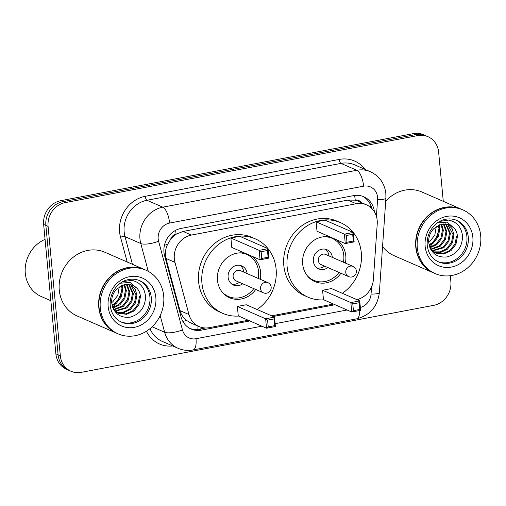 <?xml version="1.0" encoding="UTF-8"?>
<svg xmlns="http://www.w3.org/2000/svg" width="506" height="506" viewBox="0 0 506 506"><rect width="100%" height="100%" fill="white"/><g stroke="black" fill="none" stroke-linecap="round" stroke-linejoin="round"><path stroke-width="0.76" d="M356.787 299.615A20.847 18.766 113.6 0 0 373.377 279.476L377.229 223.886A20.847 18.766 113.6 0 0 377.185 220.325A20.847 18.766 113.6 0 0 366.502 204.835A20.847 18.766 113.6 0 0 356.256 203.735L191.432 235.069A20.847 18.766 113.6 0 0 174.943 262.348L188.978 314.53A20.847 18.766 113.6 0 0 199.041 326.566A20.847 18.766 113.6 0 0 209.288 327.667L248.288 320.254M170.63 239.37A20.847 18.766 -66.4 0 1 176.417 234.082L176.082 234.145A6.951 6.255 113.6 0 0 170.63 239.37L167.644 244.29C165.354 248.92 164.779 253.626 165.936 258.414L179.972 310.595C181.11 314.568 183.305 317.844 186.55 320.418L190.68 322.917L199.041 326.566M361.075 202.463A6.951 6.255 113.6 0 0 355.231 200.091L354.896 200.155A20.847 18.766 -66.4 0 1 358.191 201.205L366.502 204.835M354.896 200.155L347.919 200.098L183.102 231.432L176.417 234.082M271.589 315.82L333.498 304.055M374.408 211.812A20.847 18.766 113.6 0 0 363.77 196.733A20.847 18.766 113.6 0 0 353.523 195.632L181.078 228.415A20.847 18.766 113.6 0 0 164.589 255.694L181.085 317.009A20.847 18.766 113.6 0 0 191.141 329.045A20.847 18.766 113.6 0 0 201.394 330.146L249.85 320.937M362.644 196.29A20.847 18.766 -66.4 0 1 371.777 208.447M450.315 275.713L450.865 281.507A20.847 18.766 -66.4 0 1 433.75 305.327L81.245 372.346A20.847 18.766 -66.4 0 1 70.992 371.246A20.847 18.766 -66.4 0 1 60.309 355.756L48.089 226.429A20.847 18.766 -66.4 0 1 65.198 202.609L417.709 135.589A20.847 18.766 -66.4 0 1 427.956 136.69A20.847 18.766 -66.4 0 1 438.639 152.179L443.281 201.337M70.992 371.246L66.558 369.31A20.847 18.766 -66.4 0 1 55.875 353.82L43.655 224.493A20.847 18.766 -66.4 0 1 60.764 200.673L413.275 133.654L415.489 134.621A20.847 18.766 -66.4 0 1 425.742 135.722A20.847 18.766 -66.4 0 0 415.489 134.621L62.978 201.641L415.489 134.621L417.709 135.589M43.655 224.493L45.869 225.461A20.847 18.766 -66.4 0 1 62.978 201.641A20.847 18.766 -66.4 0 0 45.869 225.461L58.095 354.788L45.869 225.461L48.089 226.429M68.778 370.278A20.847 18.766 -66.4 0 1 58.095 354.788A20.847 18.766 -66.4 0 0 68.778 370.278M357.381 299.875A20.847 18.766 113.6 0 0 359.197 298.913M273.151 316.503L335.061 304.732M205.468 327.983L199.174 329.178A20.847 18.766 -66.4 0 1 190.054 328.52M413.275 133.654A20.847 18.766 -66.4 0 1 423.522 134.754L427.956 136.69M433.712 272.974A34.743 31.283 -66.4 0 1 433.579 272.917A34.743 31.283 -66.4 0 1 415.774 247.099A34.743 31.283 -66.4 0 1 429.233 214.614A34.743 31.283 -66.4 0 1 461.377 209.231A34.743 31.283 -66.4 0 1 461.51 209.294M385.686 201.299A34.743 31.283 -66.4 0 1 421.877 191.989L461.377 209.231M435.103 273.582L433.851 273.038A34.743 31.283 -66.4 0 1 416.052 247.225A34.743 31.283 -66.4 0 1 429.505 214.74A34.743 31.283 -66.4 0 1 461.649 209.351L462.901 209.895A34.743 31.283 -66.4 0 1 480.7 235.714A34.743 31.283 -66.4 0 1 467.247 268.199A34.743 31.283 -66.4 0 1 435.103 273.582A34.743 31.283 -66.4 0 1 417.298 247.769A34.743 31.283 -66.4 0 1 430.758 215.284A34.743 31.283 -66.4 0 1 462.901 209.895M455.988 220.085A22.656 20.398 -66.4 0 1 466.899 236.599A22.656 20.398 -66.4 0 1 437.867 261.589M456.557 236.055L455.058 243.905L450.049 250.35L442.82 253.62L435.192 252.842M437.329 222.963L447.026 222.121L454.198 228.162C456.165 230.534 457.247 233.298 457.437 236.441L455.944 244.29L450.928 250.736L443.661 254.006L436.008 253.202L431.561 250.723M435.628 253.044L430.872 249.622M447.519 224.19L453.034 234.518L451.542 242.374L446.526 248.813L440.328 251.874L433.515 251.893M433.041 251.767L432.118 251.476M448.006 224.31L452.181 228.782L453.914 234.904L452.421 242.754L447.412 249.199L440.954 252.317L433.927 252.152M433.459 252.013L432.162 251.526M445.508 223.886L449.518 232.981L448.019 240.837L443.009 247.276L431.947 250.685M446.026 223.937L450.397 233.367L448.898 241.217L443.888 247.662L432.326 251.008M443.351 223.905L445.995 231.451L444.502 239.3L439.486 245.739L430.631 249.192M443.907 223.867L446.874 231.83L445.381 239.68L440.365 246.125L430.853 249.597M441.017 224.322L442.472 229.914L440.979 237.763L435.97 244.202L429.758 247.263M441.618 224.177L443.357 230.293L441.858 238.143L436.849 244.588L429.967 247.795M438.443 225.278L438.955 228.377L437.462 236.226L432.447 242.665L429.031 244.765M439.113 224.974L439.834 228.756L438.341 236.612L433.326 243.051L429.189 245.454M436.261 226.555L434.818 235.075L429.809 241.514L428.696 242.33C430.562 252.987 436.665 257.858 447.019 256.947C456.943 254.012 462.123 247.225 462.554 236.599C461.668 227.384 457.051 221.875 448.695 220.085L439.822 221.394M428.696 242.336C428.455 237.042 430.144 232.501 433.762 228.712L441.624 224.177L449.739 224.923L454.198 228.162M439.663 224.753A34.743 31.283 -66.4 0 1 439.486 226.302M438.98 229.123A34.743 31.283 -66.4 0 1 434.173 241.084M432.371 243.759A34.743 31.283 -66.4 0 1 429.67 247.023M433.579 272.917L394.079 255.675A34.743 31.283 -66.4 0 1 382.555 246.498M323.853 299.843A40.651 36.596 -66.4 0 1 307.971 297.161A40.651 36.596 -66.4 0 1 287.142 266.953A40.651 36.596 -66.4 0 1 302.885 228.946A40.651 36.596 -66.4 0 1 340.494 222.646A40.651 36.596 -66.4 0 1 353.264 232.469A40.651 36.596 -66.4 0 1 361.322 252.848A40.651 36.596 -66.4 0 1 342.322 293.303M307.971 297.161L304.644 295.706A40.651 36.596 -66.4 0 1 283.815 265.505A40.651 36.596 -66.4 0 1 299.558 227.498A40.651 36.596 -66.4 0 1 337.167 221.198L340.494 222.646M336.42 239.717A23.624 21.271 -66.4 0 1 345.788 255.802A23.624 21.271 -66.4 0 1 345.402 263.076M340.955 273.265A23.624 21.271 -66.4 0 1 314.783 281.557A23.624 21.271 -66.4 0 1 302.677 263.999A23.624 21.271 -66.4 0 1 330.747 237.244M316.117 221.811L317.009 231.242L345.275 243.582L344.384 234.158L316.117 221.811L324.991 220.129L353.264 232.469L354.156 241.9L345.275 243.582L346.971 242.241L353.315 241.033L352.676 234.297L346.338 235.505L346.971 242.241M322.581 290.248L323.473 299.678L351.746 312.019L350.854 302.588L322.581 290.248L331.462 288.559L359.734 300.899L360.62 310.33L351.746 312.019L353.441 310.671L359.785 309.47L359.146 302.733L352.802 303.935L353.441 310.671M346.338 235.505L344.384 234.158L353.264 232.469L352.676 234.297M352.802 303.935L350.854 302.588L359.734 300.899L359.146 302.733M360.62 310.33L359.785 309.47M354.156 241.9L353.315 241.033M324.068 236.719A22.928 20.645 -66.4 0 1 332.018 238.282A22.928 20.645 -66.4 0 1 343.77 255.321A22.928 20.645 -66.4 0 1 343.429 262.216M332.347 257.377A10.424 9.386 113.6 0 0 327.015 249.743A10.424 9.386 113.6 0 0 317.376 251.362A10.424 9.386 113.6 0 0 313.334 261.109A10.424 9.386 113.6 0 0 318.679 268.85A10.424 9.386 113.6 0 0 327.901 267.566M338.982 272.405A22.928 20.645 -66.4 0 1 313.676 280.311A22.928 20.645 -66.4 0 1 307.123 275.542M353.068 266.422L325.624 254.442A5.56 5.003 113.6 0 0 320.481 255.309A5.56 5.003 113.6 0 0 318.331 260.501A5.56 5.003 113.6 0 0 321.177 264.632L348.615 276.611A5.56 5.56 0 0 0 356.363 272.139A5.56 5.56 0 0 0 353.068 266.422A5.56 5.003 113.6 0 0 350.329 266.131A5.56 5.003 113.6 0 0 345.769 272.481A5.56 5.003 113.6 0 0 348.615 276.611M329.02 255.928A10.424 9.386 113.6 0 0 325.276 249.199M317.091 267.946A10.424 9.386 113.6 0 0 324.574 266.118M50.859 300.709L41.321 296.548A31.271 28.153 -66.4 0 1 25.3 273.316A31.271 28.153 -66.4 0 1 45.059 239.382M116.709 333.245A34.743 31.283 -66.4 0 1 116.57 333.182A34.743 31.283 -66.4 0 1 98.771 307.37A34.743 31.283 -66.4 0 1 112.224 274.885A34.743 31.283 -66.4 0 1 144.368 269.502A34.743 31.283 -66.4 0 1 144.507 269.559M116.57 333.182L77.07 315.946A34.743 31.283 -66.4 0 1 59.272 290.128A34.743 31.283 -66.4 0 1 72.725 257.643A34.743 31.283 -66.4 0 1 104.868 252.26L144.368 269.502M118.094 333.852L116.848 333.309A34.743 31.283 -66.4 0 1 99.043 307.49A34.743 31.283 -66.4 0 1 112.503 275.005A34.743 31.283 -66.4 0 1 144.646 269.622L145.892 270.166A34.743 31.283 -66.4 0 1 163.697 295.978A34.743 31.283 -66.4 0 1 150.238 328.464A34.743 31.283 -66.4 0 1 118.094 333.852A34.743 31.283 -66.4 0 1 100.296 308.034A34.743 31.283 -66.4 0 1 113.749 275.549A34.743 31.283 -66.4 0 1 145.892 270.166M138.979 280.356A22.656 20.398 -66.4 0 1 149.896 296.87A22.656 20.398 -66.4 0 1 120.864 321.854M139.548 296.326L138.056 304.176L133.04 310.614L125.817 313.884L118.189 313.113M120.32 283.233L130.023 282.392L137.196 288.426C139.163 290.805 140.238 293.562 140.428 296.706L138.935 304.561L133.926 311L126.658 314.277L119.005 313.473L114.558 310.988M118.625 313.309L113.863 309.887M130.516 284.461L136.032 294.789L134.533 302.639L129.523 309.084L123.319 312.139L116.506 312.158M116.038 312.038L115.109 311.74M130.997 284.581L135.172 289.046L136.911 295.175L135.418 303.024L130.403 309.463L123.945 312.581L116.918 312.417M116.456 312.284L115.153 311.797M128.505 284.151L132.509 293.252L131.016 301.102L126 307.547L114.938 310.95M129.017 284.201L133.388 293.638L131.895 301.487L126.886 307.926L115.324 311.279M126.348 284.176L128.992 291.715L127.493 299.565L122.484 306.01L113.629 309.457M126.898 284.138L129.871 292.101L128.379 299.95L123.363 306.389L113.85 309.862M124.014 284.587L125.469 290.178L123.976 298.028L118.961 304.473L112.756 307.534M124.615 284.442L126.348 290.564L124.855 298.413L119.84 304.859L112.964 308.059M121.44 285.542L121.946 288.641L120.453 296.491L115.444 302.936L112.022 305.036M122.11 285.239L122.831 289.027L121.332 296.877L116.323 303.322L112.187 305.725M119.252 286.82L117.816 295.34L112.8 301.785L111.687 302.601C113.553 313.252 119.663 318.122 130.01 317.211C139.934 314.277 145.114 307.496 145.551 296.864C144.665 287.648 140.042 282.146 131.693 280.349L122.819 281.659A34.743 31.283 -66.4 0 1 122.831 281.962M111.687 302.601C111.453 297.307 113.142 292.765 116.753 288.983L124.621 284.442L132.736 285.194L137.196 288.426M122.661 285.023A34.743 31.283 -66.4 0 1 122.477 286.567M121.978 289.388A34.743 31.283 -66.4 0 1 117.171 301.355M115.368 304.03A34.743 31.283 -66.4 0 1 112.667 307.294M238.642 316.041A40.651 36.596 -66.4 0 1 222.76 313.359A40.651 36.596 -66.4 0 1 201.932 283.151A40.651 36.596 -66.4 0 1 217.675 245.144A40.651 36.596 -66.4 0 1 255.283 238.845A40.651 36.596 -66.4 0 1 268.047 248.667A40.651 36.596 -66.4 0 1 276.112 269.053A40.651 36.596 -66.4 0 1 257.111 309.501M222.76 313.359L219.433 311.905A40.651 36.596 -66.4 0 1 198.605 281.703A40.651 36.596 -66.4 0 1 214.348 243.696A40.651 36.596 -66.4 0 1 251.956 237.396L255.283 238.845M251.21 255.922A23.624 21.271 -66.4 0 1 260.577 272.007A23.624 21.271 -66.4 0 1 260.192 279.28M255.745 289.47A23.624 21.271 -66.4 0 1 229.572 297.756A23.624 21.271 -66.4 0 1 217.466 280.197A23.624 21.271 -66.4 0 1 245.536 253.443M230.9 238.016L231.792 247.447L260.065 259.787L259.173 250.356L230.9 238.016L239.781 236.327L268.053 248.667L268.945 258.098L260.065 259.787L261.76 258.44L268.104 257.231L267.465 250.495L261.128 251.703L261.76 258.44M237.371 306.446L238.263 315.877L266.535 328.217L265.644 318.786L237.371 306.446L246.251 304.757L274.518 317.104L275.409 326.528L266.535 328.217L268.231 326.87L274.568 325.668L273.936 318.932L267.592 320.134L268.231 326.87M261.128 251.703L259.173 250.356L268.053 248.667L267.465 250.495M267.592 320.134L265.644 318.786L274.518 317.104L273.936 318.932M275.409 326.528L274.568 325.668M268.945 258.098L268.104 257.231M238.857 252.918A22.928 20.645 -66.4 0 1 246.808 254.48A22.928 20.645 -66.4 0 1 258.56 271.52A22.928 20.645 -66.4 0 1 258.218 278.414M247.137 273.575A10.424 9.386 113.6 0 0 241.805 265.947A10.424 9.386 113.6 0 0 232.165 267.56A10.424 9.386 113.6 0 0 228.124 277.307A10.424 9.386 113.6 0 0 233.468 285.049A10.424 9.386 113.6 0 0 242.69 283.765M253.772 288.603A22.928 20.645 -66.4 0 1 228.465 296.516A22.928 20.645 -66.4 0 1 221.913 291.741M267.857 282.62L240.413 270.647A5.56 5.003 113.6 0 0 235.271 271.507A5.56 5.003 113.6 0 0 233.121 276.706A5.56 5.003 113.6 0 0 235.967 280.836L263.405 292.81A5.56 5.56 0 0 0 271.153 288.338A5.56 5.56 0 0 0 267.857 282.62A5.56 5.003 113.6 0 0 265.119 282.329A5.56 5.003 113.6 0 0 260.558 288.679A5.56 5.003 113.6 0 0 263.405 292.81M243.81 272.127A10.424 9.386 113.6 0 0 240.065 265.397M231.881 284.144A10.424 9.386 113.6 0 0 239.363 282.316M164.425 245.265A20.847 6.021 -15.1 0 0 167.644 244.29M355.231 200.091A20.847 7.729 -100.8 0 0 354.586 195.461M197.89 329.374A20.847 7.729 -100.8 0 0 197.897 326.066M369.405 206.454A20.847 3.34 4 0 0 371.119 206.22M182.868 321.436A20.847 6.021 -15.1 0 0 186.55 320.418M176.082 234.145A20.847 7.729 -100.8 0 0 175.588 230.363M347.919 200.098L356.256 203.735M179.972 310.595L188.978 314.53M165.936 258.414L174.943 262.348M183.102 231.432L191.432 235.069M376.426 216.378L377.584 199.611A13.896 12.511 113.6 0 0 377.558 197.232A13.896 12.511 113.6 0 0 363.605 186.176L169.599 223.057A13.896 12.511 113.6 0 0 158.188 238.94A13.896 12.511 113.6 0 0 158.606 241.242L182.464 329.956A13.896 12.511 113.6 0 0 196.005 338.716L261.887 326.187M148.271 271.342L140.794 243.538A27.792 25.022 -66.4 0 1 139.966 238.933A27.792 25.022 -66.4 0 1 162.78 207.169L356.787 170.282A27.792 25.022 -66.4 0 1 370.455 171.749L354.655 164.855A27.792 25.022 113.6 0 0 340.987 163.387L146.98 200.268A27.792 25.022 113.6 0 0 124.166 232.033A27.792 25.022 113.6 0 0 124.995 236.637L132.433 264.29M127.215 262.013L120.542 237.213A31.271 28.153 -66.4 0 1 145.279 196.296L339.286 159.415A3.472 1.29 -100.8 0 0 340.987 163.387L356.787 170.282A13.896 5.155 79.2 0 1 363.605 186.176M120.542 237.213A3.472 1.006 164.9 0 1 124.995 236.637L140.794 243.538A13.896 4.016 -15.1 0 0 158.606 241.242M339.286 159.415A31.271 28.153 -66.4 0 1 365.085 169.409M172.704 345.952A31.271 28.153 -66.4 0 1 146.392 331.247M65.198 202.609L60.764 200.673M60.309 355.756L55.875 353.82M169.599 223.057A13.896 5.155 79.2 0 0 162.78 207.169L146.98 200.268A3.472 1.29 -100.8 0 1 145.279 196.296M149.991 328.672A27.792 25.022 113.6 0 0 162.274 341.398L178.068 348.299A27.792 25.022 -66.4 0 1 164.659 332.252L152.129 326.781M182.464 329.956A13.896 4.016 -15.1 0 1 164.659 332.252L160.174 315.592M360.348 307.446A13.896 12.511 113.6 0 0 371.043 294.106L371.537 286.991M275.144 323.669L347.097 309.988M196.005 338.716A13.896 5.155 79.2 0 1 193.058 349.95L356.66 318.843C369.994 315.314 377.558 306.579 379.361 292.645L385.907 198.15A13.896 2.226 4 0 1 377.584 199.611M359.753 310.494A13.896 5.155 79.2 0 1 356.66 318.843M371.043 294.106A13.896 2.226 4 0 0 379.361 292.645M199.174 329.178L201.394 330.146M456.678 220.369A22.656 20.398 -66.4 0 1 468.284 237.206A22.656 20.398 -66.4 0 1 459.511 258.389A22.656 20.398 -66.4 0 1 438.55 261.899C432.073 258.901 428.297 253.386 427.228 245.34C426.71 236.707 429.714 229.522 436.248 223.791C440.555 219.971 448.569 217.049 456.678 220.369M425.154 246.27A26.129 23.529 -66.4 0 1 446.602 216.41A26.129 23.529 -66.4 0 1 472.844 237.206A26.129 23.529 -66.4 0 1 451.396 267.073A26.129 23.529 -66.4 0 1 425.154 246.27M139.675 280.64A22.656 20.398 -66.4 0 1 151.281 297.471A22.656 20.398 -66.4 0 1 142.509 318.654A22.656 20.398 -66.4 0 1 121.541 322.17C115.071 319.172 111.295 313.65 110.226 305.611C109.707 296.971 112.711 289.793 119.245 284.062C123.553 280.235 131.566 277.32 139.675 280.64M108.151 306.541A26.129 23.529 -66.4 0 1 129.599 276.681A26.129 23.529 -66.4 0 1 155.835 297.477A26.129 23.529 -66.4 0 1 134.387 327.338A26.129 23.529 -66.4 0 1 108.151 306.541M385.907 198.15L385.85 193.507C384.604 183.355 379.468 176.107 370.455 171.749M178.068 348.299C182.881 350.354 187.878 350.905 193.058 349.95M332.018 238.282L328.71 236.84M313.676 280.311L310.368 278.869M246.808 254.48L243.5 253.038M228.465 296.516L225.157 295.068"/></g></svg>
